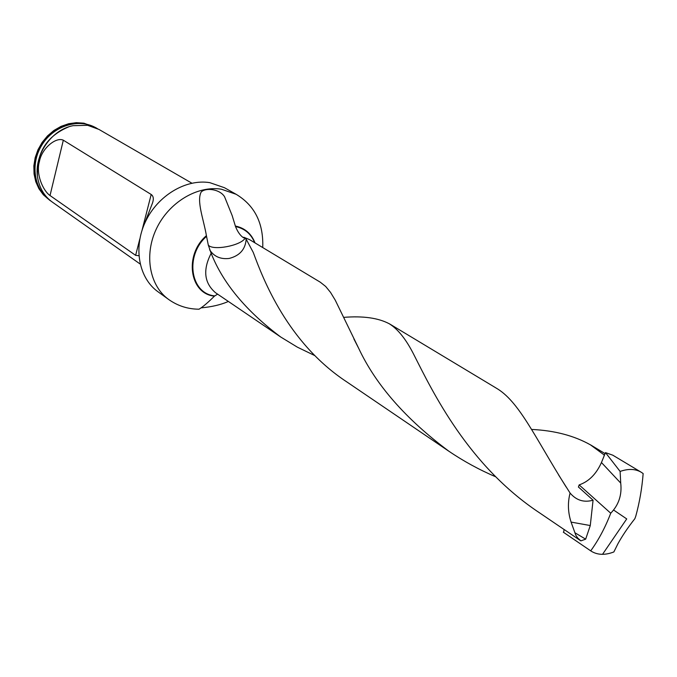 <?xml version="1.0" encoding="UTF-8"?>
<svg xmlns="http://www.w3.org/2000/svg" width="677" height="677" viewBox="0 0 677 677"><rect width="100%" height="100%" fill="white"/><g stroke="black" fill="none" stroke-linecap="round" stroke-linejoin="round"><path stroke-width="1.02" d="M448.868 451.237L346.827 381.921C287.564 342.934 263.167 279.313 253.266 252.436L246.174 239.167L243.762 237.238L249.585 239.641L320.339 282.233L325.679 286.464L330.545 292.413L335.242 300.148L358.649 348.24C375.76 384.807 405.828 419.122 448.851 451.204C463.517 461.172 479.181 469.728 495.826 476.853M604.045 456.129L604.18 454.969L590.471 444.865C574.079 435.649 554.471 430.513 531.631 429.438M243.762 237.238L243.686 237.881C240.479 235.85 237.762 232.084 235.52 226.567L232.16 215.557L224.561 196.728C219.89 189.137 205.994 187.377 201.23 191.938C196.322 200.951 203.752 219.737 206.409 235.655C183.831 254.882 189.552 293.953 214.44 296.137L217.605 294.14M211.156 253.308C222.911 283.121 246.098 311.022 280.71 337.002L215.582 292.769C204.149 283.003 202.677 269.852 211.156 253.308L208.296 245.057L206.409 235.655M564.195 529.583L539.679 512.929C468.069 465.548 432.747 391.907 413.74 354.418C406.082 339.312 397.915 329.09 389.258 323.758C378.274 317.936 363.075 315.804 343.671 317.369M563.602 532.376L564.127 529.499L580.866 540.872L577.777 538.08L575.797 535.194L571.083 522.094C567.927 512.396 567.588 502.715 570.076 493.051L558.5 474.772M280.71 337.002L297.355 347.157L315.033 355.713M495.691 387.794C519.022 400.936 534.508 436.673 566.099 486.924M571.083 522.094L590.276 525.547L593.069 500.193L578.446 487.017M590.276 525.547L585.664 539.154L580.866 540.872M209.616 249.796C213.983 256.541 220.49 259.426 229.139 258.453C239.743 255.754 245.421 249.331 246.174 239.167M593.069 500.193C584.006 502.774 576.347 500.396 570.076 493.051M168.768 299.547C149.583 285.906 143.829 255.161 156.404 228.792C168.827 202.364 197.388 185.27 221.404 189.213L236.129 194.291L224.468 187.724L209.845 182.663C185.997 178.694 157.716 195.535 145.462 221.65C133.056 247.706 138.853 278.154 157.919 291.711L168.768 299.547C177.814 305.928 187.91 309.144 199.072 309.203M214.44 296.137C208.034 302.509 202.914 306.859 199.072 309.177L198.835 309.203M201.467 307.84C211.588 306.884 220.245 304.887 227.438 301.857L228.208 301.35M96.151 127.809L83.965 123.197L76.357 122.672L68.614 123.739L61.032 126.371L53.906 130.466L47.534 135.882L42.152 142.398L37.971 149.769L35.17 157.69L33.85 165.865L34.053 173.964L35.763 181.673L38.902 188.697L43.345 194.781L49.768 200.299L44.2 195.382L39.765 189.298L36.617 182.265L34.908 174.548L34.705 166.449L36.033 158.266L38.834 150.328L43.015 142.957L48.405 136.432L54.795 131.008L61.92 126.904L69.503 124.272L77.254 123.197L84.87 123.722L97.505 128.638M51.088 201.179L49.768 200.299M191.862 183.179L98.901 129.4L87.604 125.304L72.998 125.685C50.098 130.077 32.53 157.521 38.14 180.158C40.315 189.535 45.054 196.855 52.366 202.127L140.139 264.013M143.71 225.653L152.427 203.218C153.916 199.038 153.501 196.127 151.191 194.477L63.325 140.198C55.963 136.627 41.576 148.644 39.435 161.481C35.593 173.904 43.006 190.745 50.022 195.535L135.628 255.347L138.87 255.711M208.296 245.057C212.595 250.998 240.902 245.709 245.108 238.194M575.035 532.833L585.664 539.154M579.148 484.91C588.821 481.559 596.251 474.103 601.455 462.535L605.475 452.6L620.124 471.429C628.315 468.552 635.348 468.822 641.221 472.233L643.15 473.561C641.999 488.286 639.537 502.495 635.771 516.196L634.857 518.692C627.875 527.552 622.239 535.896 617.94 543.724L613.853 551.958C604.883 555.402 597.216 555.064 590.852 550.951L590.708 550.858C598.612 539.95 605.289 527.408 610.73 513.217L579.148 484.91L578.412 487.11M620.124 471.429L620.716 483.082C622.087 494.836 618.761 504.881 610.73 513.217M605.475 452.6L612.795 455.189L641.221 472.233M563.323 532.181L590.708 550.858M602.53 554.328L626.724 518.921L613.844 510.187M206.561 236.358C184.559 255.474 190.305 293.674 214.719 295.891M254.713 242.73C251.065 233.87 244.668 228.479 235.52 226.567M255.009 242.908C251.37 233.624 244.812 227.988 235.334 226.016M68.546 126.937C47.001 136.009 36.617 152.232 37.404 175.597M96.396 128.088C79.547 117.916 54.363 125.253 42.262 144.413C29.94 163.428 33.825 189.365 50.123 200.4M135.628 255.347L139.792 239.032M142.06 230.188L151.191 194.477M63.325 140.198L50.022 195.535M601.455 462.535L620.716 483.082M605.069 453.615L590.488 444.84M495.716 387.794L389.283 323.733M236.129 194.291C254.747 205.495 263.624 223.249 262.735 247.554M228.284 301.392L227.438 301.857M353.885 338.915L358.632 348.232M563.459 532.283L590.852 550.951"/></g></svg>

